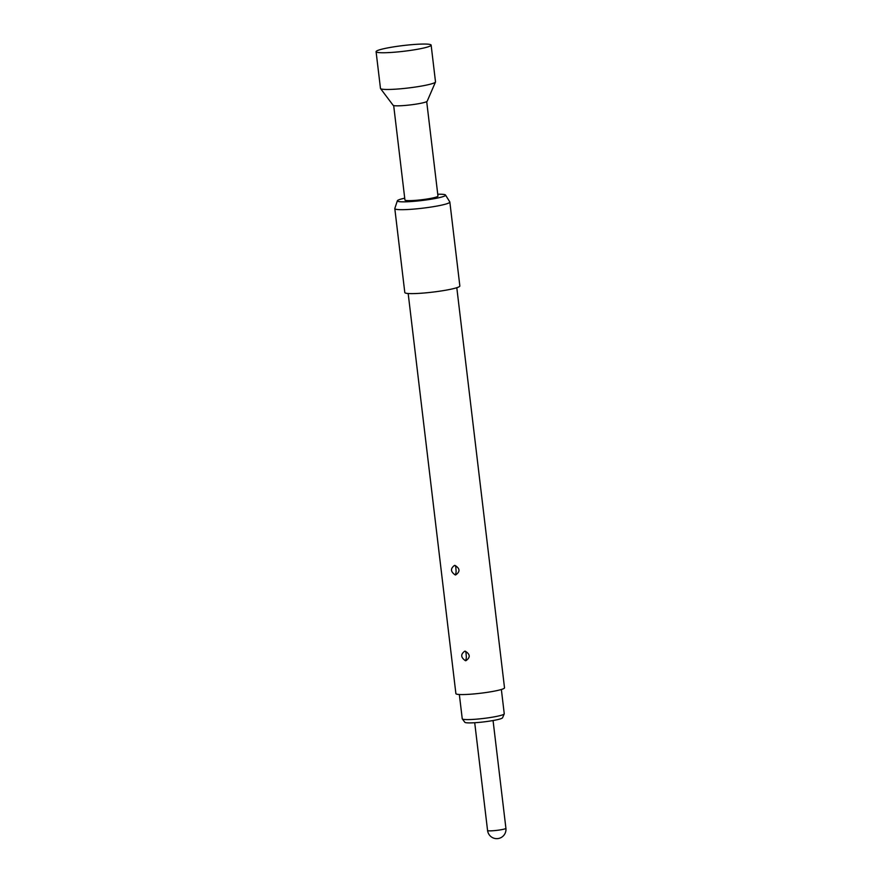 <?xml version="1.0" encoding="UTF-8"?>
<svg xmlns="http://www.w3.org/2000/svg" width="882" height="882" viewBox="0 0 882 882"><rect width="100%" height="100%" fill="white"/><g stroke="black" fill="none" stroke-linecap="round" stroke-linejoin="round"><path stroke-width="1.32" d="M415.268 44.398A27.717 2.878 173.2 0 1 431.133 45.114A27.717 2.878 173.2 0 1 391.95 52.402A27.717 2.878 173.2 0 1 376.085 51.685A27.717 2.878 173.2 0 1 415.268 44.398M431.133 45.114L435.51 81.85A27.717 2.878 173.2 0 1 435.476 82.026A27.717 2.878 173.2 0 1 396.327 89.126A27.717 2.878 173.2 0 1 380.539 88.575A27.717 2.878 173.2 0 1 380.473 88.409L376.085 51.685M435.476 82.026L427.186 101.221A17.188 1.786 173.2 0 1 402.909 105.62A17.188 1.786 173.2 0 1 393.118 105.278L380.539 88.575M393.681 105.553L404.937 200.005A16.626 1.731 -6.8 0 0 414.463 200.435A16.626 1.731 -6.8 0 0 437.968 196.058L426.701 101.617M459.346 694.498L462.245 718.775A21.157 2.194 -6.8 0 0 462.289 718.907A21.157 2.194 -6.8 0 0 479.433 718.896A21.157 2.194 -6.8 0 0 502.277 714.96A21.157 2.194 -6.8 0 0 504.228 713.902A21.157 2.194 -6.8 0 0 504.25 713.77L501.362 689.492M504.228 713.902L502.553 717.794A19.018 1.973 173.2 0 1 500.8 718.742A19.018 1.973 173.2 0 1 480.26 722.281A19.018 1.973 173.2 0 1 464.847 722.292L462.289 718.907M465.905 660.706C470.514 657.454 470.282 654.279 465.222 651.17L464.77 651.17C460.492 654.301 460.724 657.476 465.453 660.706L465.905 660.706M466.126 654.389L466.324 656.87L466.126 654.389A4.068 1.687 93.9 0 0 465.222 651.17M455.674 574.943C460.283 571.69 460.062 568.515 454.991 565.406L454.539 565.395C450.272 568.537 450.504 571.712 455.233 574.943L455.674 574.943M455.906 568.625L456.104 571.106L455.906 568.625A4.068 1.687 93.9 0 0 454.991 565.406M456.799 287.708L504.515 687.828A24.487 2.536 173.2 0 1 469.908 694.255A24.487 2.536 173.2 0 1 455.895 693.627L408.179 293.508M437.748 194.238A24.266 2.514 173.2 0 1 445.509 195.043L449.798 201.912A27.717 2.878 173.2 0 1 449.842 202.044A27.717 2.878 173.2 0 1 410.67 209.332A27.717 2.878 173.2 0 1 394.805 208.615A27.717 2.878 173.2 0 1 394.816 208.472L397.363 200.776A24.266 2.514 173.2 0 1 404.717 198.174M449.842 202.044L459.853 285.988A27.717 2.878 173.2 0 1 420.67 293.265A27.717 2.878 173.2 0 1 404.805 292.548L394.805 208.615M445.509 195.043A24.266 2.514 173.2 0 1 411.244 201.537A24.266 2.514 173.2 0 1 397.363 200.776M474.714 722.733L487.57 830.502A9.239 0.959 -6.8 0 0 492.851 830.745A9.239 0.959 -6.8 0 0 505.915 828.319L493.06 720.539M466.324 656.87A4.068 1.687 -86.2 0 1 465.453 660.706M456.104 571.106A4.068 1.687 -86.2 0 1 455.233 574.943M487.57 830.502A9.239 9.239 0 0 0 497.834 838.584A9.239 9.239 0 0 0 505.915 828.319"/></g></svg>
